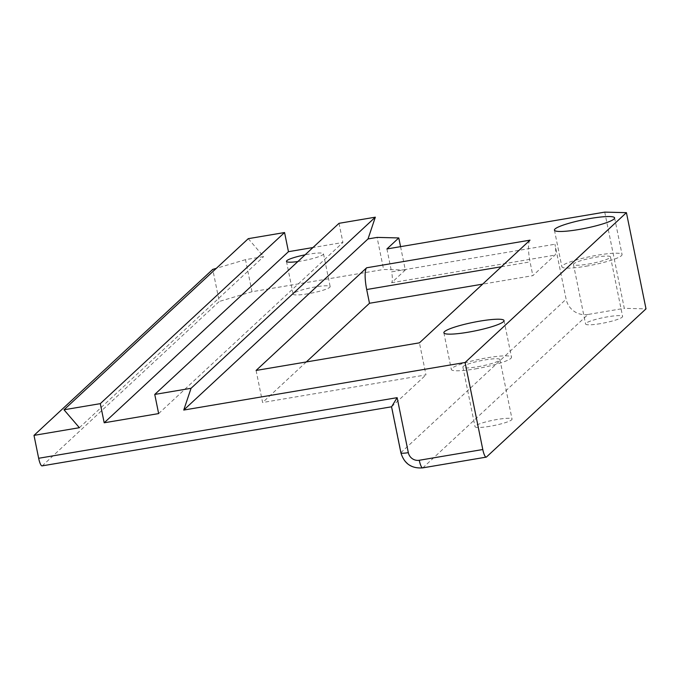 <?xml version="1.0" encoding="UTF-8"?>
<svg xmlns="http://www.w3.org/2000/svg" width="680" height="680" viewBox="0 0 680 680"><rect width="100%" height="100%" fill="white"/><g stroke="black" fill="none" stroke-linecap="round" stroke-linejoin="round"><path stroke-width="0.51" stroke-dasharray="3.4 2.55" d="M604.733 212.126L624.299 308.337L646 308.865M422.679 467.874A9.443 2.125 80.4 0 0 422.969 467.721L587.996 314.475L624.299 308.337M587.996 314.475A18.895 18.207 47.1 0 1 566.117 299.217L554.939 244.239A9.443 2.125 80.4 0 1 554.957 255.119L532.848 275.647L482.647 284.138M386.92 248.956L391.578 271.864L554.939 244.239M400.562 246.653L405.314 270.002L391.595 282.736A9.443 2.125 80.4 0 0 391.578 271.864M405.314 270.002L383.613 269.475L377.085 237.405M248.268 238.672L263.644 256.589L245.497 259.658L252.017 291.728L383.613 269.475M339.023 223.321L342.916 242.471L312.936 247.546M256.088 370.447L262.607 402.517L425.969 374.892L419.441 342.83M306.289 361.964L262.607 402.517M530.009 240.159A18.895 4.25 80.4 0 0 530.052 261.902L532.848 275.647M585.981 266.22A30.702 4.369 -11.5 0 0 622.056 254.541A30.702 4.369 -11.5 0 0 591.098 256.377A30.702 4.369 -11.5 0 0 561.884 266.781A30.702 4.369 -11.5 0 0 585.981 266.22M475.422 368.892A30.702 4.369 -11.5 0 0 511.496 357.204A30.702 4.369 -11.5 0 0 480.539 359.04A30.702 4.369 -11.5 0 0 451.325 369.444A30.702 4.369 -11.5 0 0 475.422 368.892M600.398 323.637A18.895 2.686 168.5 0 1 585.573 323.977A18.895 2.686 168.5 0 1 603.551 317.577A18.895 2.686 168.5 0 1 622.6 316.447A18.895 2.686 168.5 0 1 600.398 323.637M489.838 426.3A18.895 2.686 168.5 0 1 475.014 426.649A18.895 2.686 168.5 0 1 492.991 420.249A18.895 2.686 168.5 0 1 512.04 419.118A18.895 2.686 168.5 0 1 489.838 426.3M391.552 406.793L425.969 374.892M42.075 465.885A9.443 2.125 80.4 0 0 42.364 465.732L219.266 301.461L212.738 269.399M252.017 291.728L219.266 301.461M307.964 293.769A18.895 2.686 168.5 0 1 293.131 294.117A18.895 2.686 168.5 0 1 311.108 287.716A18.895 2.686 168.5 0 1 330.157 286.586A18.895 2.686 168.5 0 1 307.964 293.769M245.497 259.658L216.325 268.328M79.382 427.703L263.644 256.589M158.644 413.584L342.916 242.471M297.865 261.545A18.895 2.686 -11.5 0 0 301.3 261.018A18.895 2.686 -11.5 0 0 323.493 253.827A18.895 2.686 -11.5 0 0 305.091 254.83M588.285 264.078A18.895 2.686 -11.5 0 0 610.479 256.896A18.895 2.686 -11.5 0 0 591.43 258.026A18.895 2.686 -11.5 0 0 573.452 264.426A18.895 2.686 -11.5 0 0 588.285 264.078M477.725 366.75A18.895 2.686 -11.5 0 0 499.919 359.558A18.895 2.686 -11.5 0 0 480.87 360.689A18.895 2.686 -11.5 0 0 462.893 367.089A18.895 2.686 -11.5 0 0 477.725 366.75M501.364 266.755L530.052 261.902M42.364 465.732L391.774 406.649L401.089 452.463A18.895 18.207 -132.9 0 0 422.969 467.721L486.498 456.977M391.595 282.736L554.957 255.119M400.911 452.812A9.443 1.343 168.5 0 1 401.089 452.463L566.117 299.217M554.429 230.129L561.884 266.781M614.601 217.889L622.056 254.541M443.87 332.8L451.325 369.444M504.033 320.552L511.496 357.204M573.452 264.426L585.573 323.977M610.479 256.896L622.6 316.447M462.893 367.089L475.014 426.649M499.919 359.558L512.04 419.118M286.467 261.358L293.131 294.117M323.493 253.827L330.157 286.586"/><path stroke-width="1.02" d="M34 435.379L38.658 458.277L397.137 397.664L408.323 452.642A9.443 9.104 -132.9 0 0 419.262 460.267L482.791 449.522L465.086 362.482L626.424 212.661L604.733 212.126L386.92 248.956L398.786 237.94L377.085 237.405L368.016 238.944L375.326 217.183L339.023 223.321L154.751 394.434L158.644 413.584L104.193 422.79L100.3 403.648L63.997 409.785L79.382 427.703L34 435.379L212.738 269.399L216.325 268.328M465.086 362.482L183.744 410.057L368.016 238.944M366.648 267.784L530.009 240.159L419.441 342.83L256.088 370.447L366.648 267.784A18.895 4.25 80.4 0 0 366.69 289.527L369.486 303.272L306.289 361.964M578.527 229.568A30.702 4.369 -11.5 0 0 614.601 217.889A30.702 4.369 -11.5 0 0 583.644 219.725A30.702 4.369 -11.5 0 0 554.429 230.129A30.702 4.369 -11.5 0 0 578.527 229.568M467.959 332.24A30.702 4.369 -11.5 0 0 504.033 320.552A30.702 4.369 -11.5 0 0 473.085 322.397A30.702 4.369 -11.5 0 0 443.87 332.8A30.702 4.369 -11.5 0 0 467.959 332.24M626.424 212.661L646 308.865L486.498 456.977A9.443 2.125 80.4 0 1 486.208 457.13A9.443 2.125 80.4 0 1 482.791 449.522M400.562 246.653L398.786 237.94M183.744 410.057L191.054 388.297L154.751 394.434M312.936 247.546L288.464 251.685L284.563 232.534L248.268 238.672L63.997 409.785M191.054 388.297L375.326 217.183M482.647 284.138L369.486 303.272M38.658 458.277A9.443 2.125 80.4 0 0 42.075 465.885L391.552 406.793M397.137 397.664L391.578 406.784M100.3 403.648L284.563 232.534M104.193 422.79L288.464 251.685M305.091 254.83A18.895 2.686 -11.5 0 0 286.467 261.358A18.895 2.686 -11.5 0 0 297.865 261.545M366.69 289.527L501.364 266.755M419.262 460.267A9.443 2.125 80.4 0 0 422.679 467.874L486.208 457.13M408.323 452.642A9.443 1.343 168.5 0 1 400.911 452.812L391.544 406.759M422.679 467.874C411.442 468.673 404.183 463.658 400.911 452.812"/></g></svg>

